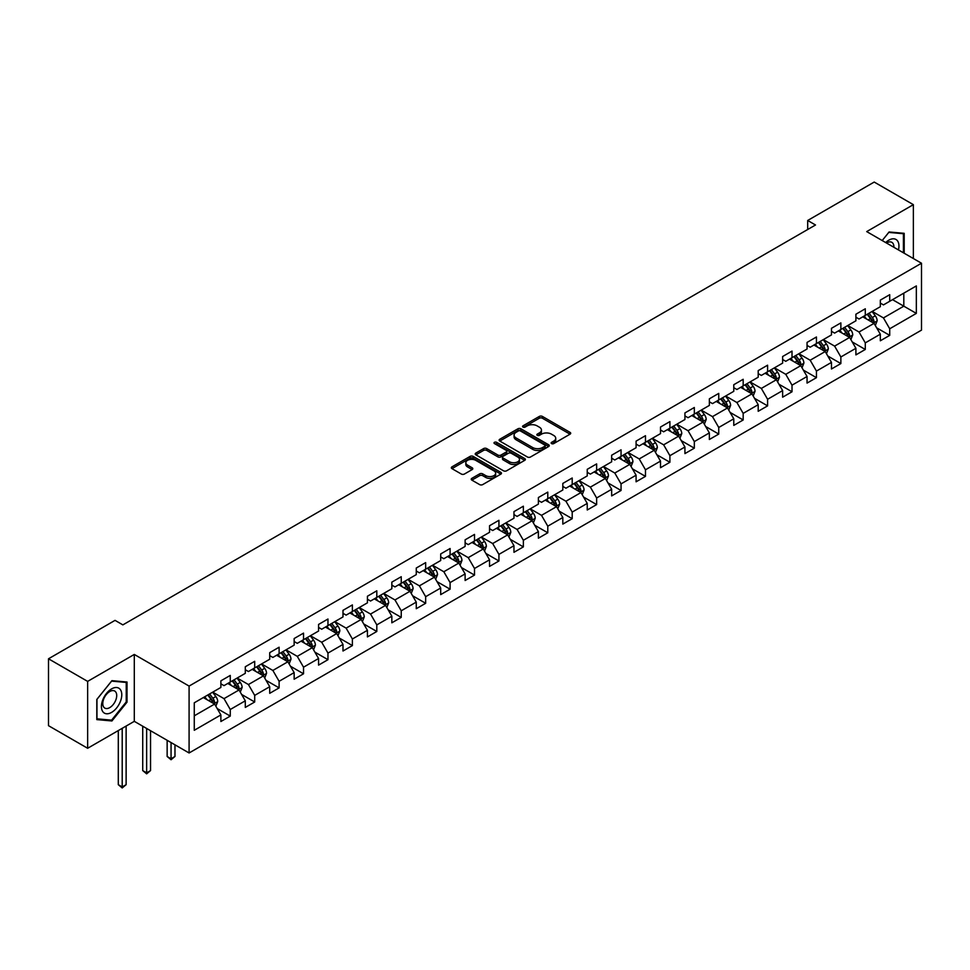<?xml version="1.0" encoding="UTF-8"?>
<svg xmlns="http://www.w3.org/2000/svg" width="970" height="970" viewBox="0 0 970 970"><rect width="100%" height="100%" fill="white"/><g stroke="black" fill="none" stroke-linecap="round" stroke-linejoin="round"><path stroke-width="1.45" d="M551.578 443.593A1.516 0.873 0 0 0 553.737 443.593L570.069 434.16A2.17 1.249 0 0 0 570.699 433.275A2.17 1.249 0 0 0 570.069 432.39L542.4 416.421A2.17 1.249 0 0 0 539.332 416.421L523 425.842A1.516 0.873 0 0 0 522.551 426.461A1.516 0.873 0 0 0 523 427.091A1.516 0.873 0 0 0 525.146 427.091L527.268 425.866A6.96 4.013 0 0 1 537.101 425.866L539.405 427.2A6.96 4.013 0 0 1 541.442 430.037A6.96 4.013 0 0 1 539.405 432.875L537.295 434.099A1.516 0.873 0 0 0 536.846 434.718A1.516 0.873 0 0 0 537.295 435.336A1.516 0.873 0 0 0 539.441 435.336L541.551 434.123A6.96 4.013 0 0 1 551.396 434.123L553.7 435.445A6.96 4.013 0 0 1 555.737 438.282A6.96 4.013 0 0 1 553.7 441.132L551.578 442.344A1.516 0.873 0 0 0 551.142 442.963A1.516 0.873 0 0 0 551.578 443.593L551.578 442.344M471.869 478.343A2.17 1.249 0 0 0 471.226 479.241A2.17 1.249 0 0 0 471.869 480.126L479.629 484.6A2.17 1.249 0 0 0 482.696 484.6L500.835 474.136A2.17 1.249 0 0 0 501.466 473.251A2.17 1.249 0 0 0 500.835 472.354L473.166 456.385A2.17 1.249 0 0 0 470.098 456.385L451.959 466.861A2.17 1.249 0 0 0 451.329 467.746A2.17 1.249 0 0 0 451.959 468.631L461.332 474.039A2.17 1.249 0 0 0 464.412 474.039L472.172 469.565A2.17 1.249 0 0 0 472.802 468.68A2.17 1.249 0 0 0 472.172 467.795L467.528 465.103A5.808 3.359 0 0 1 465.818 462.726A5.808 3.359 0 0 1 469.407 459.634A5.808 3.359 0 0 1 475.749 460.362L493.96 470.874A5.808 3.359 0 0 1 495.658 473.251A5.808 3.359 0 0 1 492.069 476.343A5.808 3.359 0 0 1 485.727 475.615L482.696 473.869A2.17 1.249 0 0 0 479.629 473.869L471.869 478.343L471.869 480.126M134.297 654.447L87.639 681.389L48.5 658.788L48.5 725.681L87.639 748.27L134.297 721.34L189.089 752.975L189.089 686.081L134.297 654.447L134.297 721.34M913.364 258.529L913.364 204.658L866.707 231.6L921.5 263.234L189.089 686.081M913.364 204.658L874.212 182.057L807.683 220.481L807.683 229.514M48.5 658.788L115.042 620.363L122.863 624.886L815.503 224.991L807.683 220.481M527.413 457.003A2.17 1.249 0 0 0 530.493 457.003L548.62 446.539A2.17 1.249 0 0 0 549.262 445.654A2.17 1.249 0 0 0 548.62 444.769L520.963 428.801A2.17 1.249 0 0 0 517.895 428.801L499.756 439.264A2.17 1.249 0 0 0 499.113 440.15A2.17 1.249 0 0 0 499.756 441.035L527.413 457.003M495.064 443.92A1.516 0.873 0 0 1 496.604 444.139L524.697 460.35L506.595 470.802A2.17 1.249 0 0 1 503.515 470.802L475.858 454.833L475.858 453.063A2.17 1.249 0 0 0 475.227 453.948A2.17 1.249 0 0 0 475.858 454.833M475.858 453.063L483.618 448.576A2.17 1.249 0 0 1 486.697 448.576L497.913 455.051A2.17 1.249 0 0 0 500.981 455.051L506.134 452.081A2.17 1.249 0 0 0 506.764 451.195A2.17 1.249 0 0 0 506.134 450.31L494.457 443.569A1.516 0.873 0 0 1 494.009 442.95A1.516 0.873 0 0 1 494.942 442.138A1.516 0.873 0 0 1 496.604 442.32L524.734 458.567A2.17 1.249 0 0 1 525.364 459.453A2.17 1.249 0 0 1 524.734 460.338L524.734 458.567M189.089 752.975L921.5 330.127L921.5 263.234M217.195 708.549L230.266 716.09L230.266 709.494L245.301 700.813L245.301 707.421L254.698 701.989L254.698 695.393L269.721 686.712L269.721 693.32L279.117 687.888L279.117 681.292L294.152 672.61L294.152 679.218L303.537 673.786L303.537 667.19L318.572 658.509L318.572 665.117L327.969 659.685L327.969 653.089L342.992 644.419L342.992 651.015L352.389 645.584L352.389 638.987L367.424 630.318L367.424 636.914L376.809 631.482L376.809 624.886L391.844 616.217L391.844 622.813L401.24 617.381L401.24 610.785L416.263 602.115L416.263 608.711L425.66 603.291L425.66 596.683L440.695 588.014L440.695 594.61L450.092 589.19L450.092 582.582L465.115 573.913L465.115 580.509L474.512 575.089L474.512 568.481L489.535 559.811L489.535 566.407L498.932 560.987L498.932 554.379L513.967 545.71L513.967 552.306L523.363 546.886L523.363 540.278L538.386 531.608L538.386 538.204L547.783 532.785L547.783 526.176L562.818 517.507L562.818 524.103L572.203 518.683L572.203 512.075L587.238 503.406L587.238 510.002L596.635 504.582L596.635 497.974L611.658 489.304L611.658 495.9L621.055 490.48L621.055 483.884L636.09 475.203L636.09 481.799L645.474 476.379L645.474 469.783L660.509 461.102L660.509 467.698L669.906 462.278L669.906 455.682L684.929 447L684.929 453.596L694.326 448.176L694.326 441.58L709.361 432.899L709.361 439.495L718.746 434.075L718.746 427.479L733.781 418.797L733.781 425.393L743.178 419.974L743.178 413.378L758.201 404.696L758.201 411.292L767.597 405.872L767.597 399.276L782.632 390.595L782.632 397.191L792.017 391.771L792.017 385.175L807.052 376.493L807.052 383.089L816.449 377.669L816.449 371.074L831.472 362.392L831.472 368.988L840.869 363.568L840.869 356.972L855.904 348.291L855.904 354.887L865.288 349.467L865.288 342.871L880.323 334.189L880.323 340.785L889.72 335.365L889.72 328.769L916.335 313.395L916.335 285.92L903.81 293.158L903.81 306.168L916.335 313.395M230.266 716.09L220.881 721.522L220.881 714.914L194.267 730.289L194.267 702.801L220.881 687.439L220.881 680.843L230.266 675.423L230.266 682.019L245.301 673.338L245.301 666.742L254.698 661.322L254.698 667.918L269.721 659.236L269.721 652.64L279.117 647.22L279.117 653.816L294.152 645.135L294.152 638.539L303.537 633.119L303.537 639.715L318.572 631.034L318.572 624.438L327.969 619.018L327.969 625.614L342.992 616.932L342.992 610.336L352.389 604.916L352.389 611.512L367.424 602.831L367.424 596.235L376.809 590.815L376.809 597.411L391.844 588.729L391.844 582.133L401.24 576.713L401.24 583.309L416.263 574.628L416.263 568.032L425.66 562.612L425.66 569.208L440.695 560.527L440.695 553.931L450.092 548.511L450.092 555.107L465.115 546.425L465.115 539.829L474.512 534.409L474.512 541.005L489.535 532.324L489.535 525.728L498.932 520.308L498.932 526.904L513.967 518.222L513.967 511.626L523.363 506.207L523.363 512.803L538.386 504.121L538.386 497.525L547.783 492.105L547.783 498.701L562.818 490.02L562.818 483.424L572.203 478.004L572.203 484.6L587.238 475.918L587.238 469.322L596.635 463.902L596.635 470.498L611.658 461.817L611.658 455.221L621.055 449.801L621.055 456.397L636.09 447.716L636.09 441.12L645.474 435.7L645.474 442.296L660.509 433.626L660.509 427.018L669.906 421.598L669.906 428.194L684.929 419.525L684.929 412.917L694.326 407.497L694.326 414.093L709.361 405.424L709.361 398.815L718.746 393.396L718.746 399.992L733.781 391.322L733.781 384.714L743.178 379.294L743.178 385.89L758.201 377.221L758.201 370.613L767.597 365.193L767.597 371.789L782.632 363.12L782.632 356.511L792.017 351.091L792.017 357.688L807.052 349.018L807.052 342.41L816.449 336.99L816.449 343.586L831.472 334.917L831.472 328.309L840.869 322.889L840.869 329.485L855.904 320.815L855.904 314.219L865.288 308.787L865.288 315.383L880.323 306.714L880.323 300.118L889.72 294.686L889.72 301.282L916.335 285.92M227.768 683.462L239.032 689.973L224.009 698.643L212.733 692.144M220.881 683.826L224.009 685.632L230.266 682.019M224.009 698.643L230.266 709.494M239.032 689.973L245.301 700.813M252.188 669.361L263.464 675.872L248.429 684.541L237.165 678.042M245.301 669.724L248.429 671.531L254.698 667.918M248.429 684.541L254.698 695.393M263.464 675.872L269.721 686.712M276.608 655.259L287.884 661.77L272.861 670.452L261.585 663.941M269.721 655.623L272.861 657.43L279.117 653.816M272.861 670.452L279.117 681.292M287.884 661.77L294.152 672.61M301.039 641.158L312.316 647.669L297.281 656.351L286.004 649.839M294.152 641.522L297.281 643.328L303.537 639.715M297.281 656.351L303.537 667.19M312.316 647.669L318.572 658.509M325.459 627.056L336.736 633.568L321.7 642.249L310.436 635.738M318.572 627.42L321.7 629.227L327.969 625.614M321.7 642.249L327.969 653.089M336.736 633.568L342.992 644.419M349.891 612.955L361.155 619.466L346.132 628.148L334.856 621.637M342.992 613.319L346.132 615.125L352.389 611.512M346.132 628.148L352.389 638.987M361.155 619.466L367.424 630.318M374.311 598.854L385.587 605.365L370.552 614.046L359.276 607.535M367.424 599.217L370.552 601.024L376.809 597.411M370.552 614.046L376.809 624.886M385.587 605.365L391.844 616.217M398.731 584.752L410.007 591.263L394.972 599.945L383.708 593.434M391.844 585.116L394.972 586.923L401.24 583.309M394.972 599.945L401.24 610.785M410.007 591.263L416.263 602.115M423.162 570.651L434.427 577.162L419.404 585.844L408.127 579.332M416.263 571.015L419.404 572.821L425.66 569.208M419.404 585.844L425.66 596.683M434.427 577.162L440.695 588.014M447.582 556.55L458.858 563.061L443.823 571.742L432.547 565.231M440.695 556.913L443.823 558.72L450.092 555.107M443.823 571.742L450.092 582.582M458.858 563.061L465.115 573.913M472.002 542.448L483.278 548.959L468.243 557.641L456.979 551.13M465.115 542.812L468.243 544.619L474.512 541.005M468.243 557.641L474.512 568.481M483.278 548.959L489.535 559.811M496.434 528.347L507.698 534.858L492.675 543.539L481.399 537.028M489.535 528.711L492.675 530.517L498.932 526.904M492.675 543.539L498.932 554.379M507.698 534.858L513.967 545.71M520.854 514.245L532.13 520.757L517.095 529.438L505.819 522.927M513.967 514.609L517.095 516.416L523.363 512.803M517.095 529.438L523.363 540.278M532.13 520.757L538.386 531.608M545.273 500.144L556.55 506.655L541.515 515.337L530.25 508.826M538.386 500.508L541.515 502.314L547.783 498.701M541.515 515.337L547.783 526.176M556.55 506.655L562.818 517.507M569.705 486.043L580.969 492.554L565.946 501.235L554.67 494.724M562.818 486.406L565.946 488.213L572.203 484.6M565.946 501.235L572.203 512.075M580.969 492.554L587.238 503.406M594.125 471.941L605.401 478.452L590.366 487.134L579.09 480.623M587.238 472.305L590.366 474.112L596.635 470.498M590.366 487.134L596.635 497.974M605.401 478.452L611.658 489.304M618.545 457.84L629.821 464.351L614.786 473.033L603.522 466.521M611.658 458.204L614.786 460.01L621.055 456.397M614.786 473.033L621.055 483.884M629.821 464.351L636.09 475.203M642.977 443.739L654.241 450.25L639.218 458.931L627.942 452.42M636.09 444.102L639.218 445.909L645.474 442.296M639.218 458.931L645.474 469.783M654.241 450.25L660.509 461.102M667.396 429.649L678.673 436.148L663.638 444.83L652.361 438.319M660.509 430.001L663.638 431.808L669.906 428.194M663.638 444.83L669.906 455.682M678.673 436.148L684.929 447M691.816 415.548L703.092 422.047L688.057 430.728L676.793 424.217M684.929 415.9L688.057 417.706L694.326 414.093M688.057 430.728L694.326 441.58M703.092 422.047L709.361 432.899M716.248 401.447L727.512 407.946L712.489 416.627L701.213 410.116M709.361 401.798L712.489 403.605L718.746 399.992M712.489 416.627L718.746 427.479M727.512 407.946L733.781 418.797M740.668 387.345L751.944 393.844L736.909 402.526L725.633 396.015M733.781 387.697L736.909 389.516L743.178 385.89M736.909 402.526L743.178 413.378M751.944 393.844L758.201 404.696M765.087 373.244L776.364 379.743L761.341 388.424L750.065 381.913M758.201 373.595L761.341 375.414L767.597 371.789M761.341 388.424L767.597 399.276M776.364 379.743L782.632 390.595M789.519 359.142L800.784 365.641L785.761 374.323L774.484 367.812M782.632 359.494L785.761 361.313L792.017 357.688M785.761 374.323L792.017 385.175M800.784 365.641L807.052 376.493M813.939 345.041L825.215 351.54L810.18 360.222L798.916 353.711M807.052 345.393L810.18 347.212L816.449 343.586M810.18 360.222L816.449 371.074M825.215 351.54L831.472 362.392M838.359 330.94L849.635 337.439L834.612 346.12L823.336 339.609M831.472 331.303L834.612 333.11L840.869 329.485M834.612 346.12L840.869 356.972M849.635 337.439L855.904 348.291M862.791 316.838L874.067 323.349L859.032 332.019L847.756 325.508M855.904 317.202L859.032 319.009L865.288 315.383M859.032 332.019L865.288 342.871M874.067 323.349L880.323 334.189M892.533 299.657L903.81 306.168L883.452 317.917L872.188 311.406M880.323 303.101L883.452 304.907L889.72 301.282M883.452 317.917L889.72 328.769M87.639 681.389L87.639 748.27M194.267 715.824L214.612 704.074L203.336 697.563M214.612 704.074L220.881 714.914M876.65 327.824L889.72 335.365M852.218 341.925L865.288 349.467M827.798 356.014L840.869 363.568M803.378 370.116L816.449 377.669M778.946 384.217L792.017 391.771M754.527 398.318L767.597 405.872M730.107 412.42L743.178 419.974M705.675 426.521L718.746 434.075M681.255 440.622L694.326 448.176M656.823 454.724L669.906 462.278M632.404 468.825L645.474 476.379M607.984 482.927L621.055 490.48M583.552 497.028L596.635 504.582M559.132 511.129L572.203 518.683M534.712 525.231L547.783 532.785M510.281 539.332L523.363 546.886M485.861 553.433L498.932 560.987M461.441 567.535L474.512 575.089M437.009 581.636L450.092 589.19M412.589 595.738L425.66 603.291M388.17 609.839L401.24 617.381M363.738 623.94L376.809 631.482M339.318 638.042L352.389 645.584M314.898 652.143L327.969 659.685M290.466 666.245L303.537 673.786M266.047 680.346L279.117 687.888M241.627 694.447L254.698 701.989M904.198 253.243L904.198 233.321L889.09 231.975L882.203 240.548L888.775 232.412L903.422 233.721L903.422 252.794M96.806 719.607L111.914 720.965L127.022 702.171L127.022 682.019L111.914 680.673L96.806 699.467L96.806 719.607M126.233 701.71L127.022 702.171M110.313 720.043L111.914 720.965M552.197 443.799L553.7 442.938A6.96 4.013 0 0 0 555.737 440.101L555.737 438.282M541.442 430.037L541.442 431.844A6.96 4.013 0 0 1 539.405 434.681L537.901 435.554M570.033 434.184L542.4 418.228A2.17 1.249 0 0 0 539.332 418.228L523.606 427.297M548.62 444.769L548.62 446.539L520.963 430.607A2.17 1.249 0 0 0 517.895 430.607L499.78 441.059M544.788 446.273A1.516 0.873 0 0 0 545.225 445.654A1.516 0.873 0 0 0 544.788 445.036L520.502 431.007A1.516 0.873 0 0 0 518.356 431.007L516.125 432.305A6.96 4.013 0 0 0 514.088 435.142A6.96 4.013 0 0 0 516.125 437.979L532.724 447.558A6.96 4.013 0 0 0 542.557 447.558L544.788 446.273L544.788 448.079A1.516 0.873 0 0 0 545.225 447.461L545.225 445.654M514.088 435.142L514.088 436.949A6.96 4.013 0 0 0 516.125 439.786L516.125 437.979M544.788 448.079L542.557 449.365A6.96 4.013 0 0 1 532.724 449.365L516.125 439.786M475.882 454.857L483.618 450.383L483.618 448.576M506.764 451.195L506.764 453.002A2.17 1.249 0 0 1 506.134 453.887L500.981 456.87A2.17 1.249 0 0 1 497.913 456.87L486.697 450.383A2.17 1.249 0 0 0 483.618 450.383M509.553 461.781A5.808 3.359 0 0 0 515.882 462.508A5.808 3.359 0 0 0 519.471 459.404A5.808 3.359 0 0 0 517.774 457.028L511.36 453.329A2.17 1.249 0 0 0 508.28 453.329L503.139 456.3A2.17 1.249 0 0 0 502.496 457.185A2.17 1.249 0 0 0 503.139 458.07L509.553 461.781L509.553 463.587A5.808 3.359 0 0 0 515.882 464.315A5.808 3.359 0 0 0 519.471 461.211L519.471 459.404M502.496 457.185L502.496 458.992A2.17 1.249 0 0 0 503.139 459.877L503.139 458.07M509.553 463.587L503.139 459.877M495.658 473.251L495.658 475.058A5.808 3.359 0 0 1 492.069 478.149A5.808 3.359 0 0 1 485.727 477.422L482.696 475.676A2.17 1.249 0 0 0 479.629 475.676L471.893 480.138M465.818 462.726L465.818 464.545A5.808 3.359 0 0 0 467.528 466.909L467.528 465.103M472.147 469.577L467.528 466.909M500.835 472.354L500.835 474.136L473.166 458.192A2.17 1.249 0 0 0 470.098 458.192L451.996 468.643M875.304 325.483L877.159 320.791A5.868 3.383 -120 0 0 875.292 315.796L872.054 311.479M866.428 318.936L864.234 316.002M873.158 322.816L873.994 321.046A5.868 3.383 -120 0 0 872.309 317.517L869.084 313.201M867.616 314.05L871.193 318.839A2.995 1.722 60 0 1 871.739 319.748L873.994 321.046M867.204 314.292L870.429 318.596A5.868 3.383 60 0 1 872.115 322.125M902.452 233.164L903.422 233.721M898.462 249.933A14.392 8.306 120 0 0 895.977 239.469A14.392 8.306 120 0 0 885.671 242.548M893.879 247.289A9.858 5.687 120 0 0 891.854 242.33A9.858 5.687 120 0 0 886.544 243.046M111.599 712.392A14.392 8.306 120 0 0 121.771 694.762A14.392 8.306 120 0 0 111.599 688.882A14.392 8.306 120 0 0 101.413 706.512A14.392 8.306 120 0 0 111.599 712.392M109.743 707.615A9.858 5.687 120 0 0 116.182 698.933A9.858 5.687 120 0 0 114.666 691.028A9.858 5.687 120 0 0 109.743 691.525A9.858 5.687 120 0 0 103.305 700.207A9.858 5.687 120 0 0 104.821 708.1A9.858 5.687 120 0 0 109.743 707.615M96.951 699.334L111.599 681.122L126.233 682.431L126.233 701.94L111.599 720.152L96.951 718.843L96.951 699.334M125.263 681.861L126.233 682.431M850.872 339.585L852.739 334.892A5.868 3.383 -120 0 0 850.86 329.897L847.635 325.58M841.996 333.037L839.802 330.103M848.726 336.917L849.574 335.147A5.868 3.383 -120 0 0 847.889 331.619L844.664 327.302M843.185 328.151L846.774 332.94A2.995 1.722 60 0 1 847.319 333.85L849.574 335.147M842.784 328.381L846.01 332.698A5.868 3.383 60 0 1 847.695 336.226M826.452 353.686L828.307 348.994A5.868 3.383 -120 0 0 826.44 343.998L823.203 339.682M817.577 347.139L815.382 344.204M824.306 351.019L825.143 349.248A5.868 3.383 -120 0 0 823.469 345.72L820.232 341.404M818.765 342.252L822.354 347.042A2.995 1.722 60 0 1 822.887 347.951L825.143 349.248M818.353 342.483L821.59 346.799A5.868 3.383 60 0 1 823.263 350.328M802.02 367.788L803.887 363.095A5.868 3.383 -120 0 0 802.02 358.1L798.783 353.783M793.157 361.24L790.962 358.306M799.886 365.12L800.723 363.35A5.868 3.383 -120 0 0 799.037 359.821L795.812 355.505M794.345 356.354L797.922 361.143A2.995 1.722 60 0 1 798.468 362.053L800.723 363.35M793.933 356.584L797.158 360.901A5.868 3.383 60 0 1 798.843 364.429M777.601 381.889L779.468 377.197A5.868 3.383 -120 0 0 777.588 372.201L774.363 367.885M768.725 375.341L766.53 372.407M775.454 379.221L776.291 377.451A5.868 3.383 -120 0 0 774.618 373.923L771.38 369.606M769.913 370.455L773.502 375.245A2.995 1.722 60 0 1 774.048 376.142L776.291 377.451M769.513 370.685L772.738 375.002A5.868 3.383 60 0 1 774.424 378.53M753.181 395.99L755.036 391.298A5.868 3.383 -120 0 0 753.169 386.303L749.931 381.986M744.305 389.443L742.111 386.509M751.035 393.323L751.871 391.553A5.868 3.383 -120 0 0 750.198 388.024L746.961 383.708M745.494 384.557L749.082 389.346A2.995 1.722 60 0 1 749.616 390.243L751.871 391.553M745.081 384.787L748.319 389.103A5.868 3.383 60 0 1 749.992 392.632M728.749 410.092L730.616 405.399A5.868 3.383 -120 0 0 728.749 400.404L725.511 396.087M719.885 403.544L717.679 400.61M726.615 407.424L727.452 405.654A5.868 3.383 -120 0 0 725.766 402.126L722.541 397.809M721.074 398.658L724.651 403.447A2.995 1.722 60 0 1 725.196 404.344L727.452 405.654M720.661 398.888L723.887 403.205A5.868 3.383 60 0 1 725.572 406.733M704.329 424.193L706.196 419.501A5.868 3.383 -120 0 0 704.317 414.505L701.092 410.189M695.454 417.646L693.259 414.711M702.183 421.526L703.02 419.755A5.868 3.383 -120 0 0 701.346 416.227L698.109 411.911M696.642 412.759L700.231 417.549A2.995 1.722 60 0 1 700.776 418.446L703.02 419.755M696.23 412.99L699.467 417.306A5.868 3.383 60 0 1 701.152 420.834M679.909 438.294L681.764 433.602A5.868 3.383 -120 0 0 679.897 428.607L676.66 424.29M671.034 431.747L668.839 428.813M677.763 435.627L678.6 433.857A5.868 3.383 -120 0 0 676.927 430.328L673.689 426.012M672.222 426.861L675.811 431.65A2.995 1.722 60 0 1 676.345 432.547L678.6 433.857M671.81 427.091L675.047 431.407A5.868 3.383 60 0 1 676.72 434.936M655.477 452.396L657.345 447.703A5.868 3.383 -120 0 0 655.477 442.708L652.24 438.391M646.602 445.848L644.407 442.914M653.331 449.728L654.18 447.958A5.868 3.383 -120 0 0 652.495 444.43L649.269 440.113M647.802 440.962L651.379 445.739A2.995 1.722 60 0 1 651.925 446.649L654.18 447.958M647.39 441.192L650.615 445.509A5.868 3.383 60 0 1 652.301 449.037M631.058 466.497L632.925 461.805A5.868 3.383 -120 0 0 631.046 456.809L627.82 452.493M622.182 459.95L619.988 457.015M628.912 463.83L629.748 462.059A5.868 3.383 -120 0 0 628.075 458.531L624.838 454.215M623.37 455.063L626.96 459.841A2.995 1.722 60 0 1 627.505 460.75L629.748 462.059M622.958 455.294L626.196 459.61A5.868 3.383 60 0 1 627.869 463.139M606.638 480.599L608.493 475.906A5.868 3.383 -120 0 0 606.626 470.911L603.388 466.594M597.762 474.051L595.568 471.117M604.492 477.931L605.328 476.161A5.868 3.383 -120 0 0 603.655 472.632L600.418 468.316M598.951 469.165L602.528 473.942A2.995 1.722 60 0 1 603.073 474.851L605.328 476.161M598.538 469.395L601.776 473.712A5.868 3.383 60 0 1 603.449 477.24M582.206 494.7L584.073 490.008A5.868 3.383 -120 0 0 582.206 485.012L578.969 480.696M573.331 488.14L571.136 485.218M580.06 492.032L580.909 490.262A5.868 3.383 -120 0 0 579.223 486.722L575.998 482.417M574.519 483.266L578.108 488.043A2.995 1.722 60 0 1 578.654 488.953L580.909 490.262M574.119 483.496L577.344 487.813A5.868 3.383 60 0 1 579.029 491.341M557.786 508.801L559.654 504.109A5.868 3.383 -120 0 0 557.774 499.113L554.549 494.797M548.911 502.242L546.716 499.32M555.64 506.134L556.477 504.364A5.868 3.383 -120 0 0 554.804 500.823L551.566 496.519M550.099 497.367L553.688 502.145A2.995 1.722 60 0 1 554.234 503.054L556.477 504.364M549.687 497.598L552.924 501.914A5.868 3.383 60 0 1 554.597 505.443M533.367 522.903L535.222 518.21A5.868 3.383 -120 0 0 533.354 513.215L530.117 508.898M524.491 516.343L522.296 513.421M531.221 520.235L532.057 518.453A5.868 3.383 -120 0 0 530.384 514.924L527.146 510.62M525.679 511.469L529.256 516.246A2.995 1.722 60 0 1 529.802 517.155L532.057 518.453M525.267 511.699L528.505 516.016A5.868 3.383 60 0 1 530.178 519.544M508.935 537.004L510.802 532.312A5.868 3.383 -120 0 0 508.923 527.316L505.697 523M500.059 530.444L497.865 527.522M506.789 534.337L507.637 532.554A5.868 3.383 -120 0 0 505.952 529.026L502.727 524.721M501.247 525.57L504.837 530.347A2.995 1.722 60 0 1 505.382 531.257L507.637 532.554M500.847 525.801L504.073 530.117A5.868 3.383 60 0 1 505.758 533.645M484.515 551.105L486.382 546.413A5.868 3.383 -120 0 0 484.503 541.418L481.278 537.101M475.639 544.546L473.445 541.624M482.369 548.438L483.205 546.656A5.868 3.383 -120 0 0 481.532 543.127L478.295 538.823M476.828 539.672L480.417 544.449A2.995 1.722 60 0 1 480.962 545.358L483.205 546.656M476.416 539.902L479.653 544.218A5.868 3.383 60 0 1 481.326 547.747M460.095 565.207L461.95 560.514A5.868 3.383 -120 0 0 460.083 555.519L456.846 551.202M451.22 558.647L449.025 555.725M457.949 562.539L458.786 560.757A5.868 3.383 -120 0 0 457.1 557.229L453.875 552.924M452.408 553.773L455.985 558.55A2.995 1.722 60 0 1 456.53 559.46L458.786 560.757M451.996 554.003L455.233 558.32A5.868 3.383 60 0 1 456.906 561.848M435.663 579.308L437.531 574.616A5.868 3.383 -120 0 0 435.651 569.62L432.426 565.304M426.788 572.749L424.593 569.826M433.517 576.641L434.366 574.858A5.868 3.383 -120 0 0 432.681 571.33L429.455 567.026M427.976 567.874L431.565 572.652A2.995 1.722 60 0 1 432.111 573.561L434.366 574.858M427.576 568.105L430.801 572.421A5.868 3.383 60 0 1 432.487 575.95M411.244 593.41L413.111 588.717A5.868 3.383 -120 0 0 411.231 583.722L408.006 579.405M402.368 586.85L400.173 583.928M409.097 590.742L409.934 588.96A5.868 3.383 -120 0 0 408.261 585.431L405.024 581.127M403.556 581.976L407.145 586.753A2.995 1.722 60 0 1 407.679 587.662L409.934 588.96M403.144 582.206L406.382 586.523A5.868 3.383 60 0 1 408.055 590.051M386.824 607.511L388.679 602.819A5.868 3.383 -120 0 0 386.812 597.823L383.574 593.507M377.948 600.951L375.754 598.029M384.678 604.843L385.514 603.061A5.868 3.383 -120 0 0 383.829 599.533L380.604 595.228M379.137 596.077L382.713 600.854A2.995 1.722 60 0 1 383.259 601.764L385.514 603.061M378.724 596.308L381.95 600.624A5.868 3.383 60 0 1 383.635 604.152M362.392 621.612L364.259 616.92A5.868 3.383 -120 0 0 362.38 611.924L359.155 607.608M353.516 615.053L351.322 612.131M360.246 618.945L361.095 617.162A5.868 3.383 -120 0 0 359.409 613.634L356.184 609.318M354.705 610.166L358.294 614.956A2.995 1.722 60 0 1 358.839 615.865L361.095 617.162M354.305 610.409L357.53 614.725A5.868 3.383 60 0 1 359.215 618.254M337.972 635.714L339.827 631.021A5.868 3.383 -120 0 0 337.96 626.026L334.735 621.709M329.097 629.154L326.902 626.232M335.826 633.046L336.663 631.264A5.868 3.383 -120 0 0 334.989 627.736L331.752 623.419M330.285 624.268L333.874 629.057A2.995 1.722 60 0 1 334.407 629.966L336.663 631.264M329.873 624.51L333.11 628.827A5.868 3.383 60 0 1 334.783 632.355M313.553 649.815L315.408 645.123A5.868 3.383 -120 0 0 313.54 640.127L310.303 635.811M304.677 643.255L302.482 640.333M311.406 647.148L312.243 645.365A5.868 3.383 -120 0 0 310.558 641.837L307.332 637.52M305.865 638.369L309.442 643.159A2.995 1.722 60 0 1 309.988 644.068L312.243 645.365M305.453 638.612L308.678 642.928A5.868 3.383 60 0 1 310.364 646.456M289.121 663.916L290.988 659.224A5.868 3.383 -120 0 0 289.108 654.229L285.883 649.912M280.245 657.357L278.05 654.435M286.974 661.249L287.823 659.467A5.868 3.383 -120 0 0 286.138 655.938L282.913 651.622M281.433 652.47L285.022 657.26A2.995 1.722 60 0 1 285.568 658.169L287.823 659.467M281.033 652.713L284.258 657.029A5.868 3.383 60 0 1 285.944 660.558M264.701 678.018L266.556 673.326A5.868 3.383 -120 0 0 264.689 668.318L261.463 664.013M255.825 671.458L253.631 668.524M262.555 675.35L263.391 673.568A5.868 3.383 -120 0 0 261.718 670.04L258.481 665.723M257.014 666.572L260.603 671.361A2.995 1.722 60 0 1 261.136 672.271L263.391 673.568M256.601 666.814L259.839 671.131A5.868 3.383 60 0 1 261.512 674.659M171.06 742.559L171.06 758.746L174.976 756.479L174.976 744.814M174.976 756.479L171.06 759.74L167.143 756.479L167.143 740.304M167.143 756.479L171.06 758.746L171.06 759.74M240.281 692.107L242.136 687.427A5.868 3.383 -120 0 0 240.269 682.419L237.032 678.115M231.406 685.56L229.211 682.625M238.135 689.452L238.972 687.669A5.868 3.383 -120 0 0 237.286 684.141L234.061 679.824M232.594 680.673L236.171 685.463A2.995 1.722 60 0 1 236.716 686.372L238.972 687.669M232.182 680.916L235.407 685.232A5.868 3.383 60 0 1 237.092 688.761M146.64 728.458L146.64 772.847L150.544 770.58L150.544 730.725M150.544 770.58L146.64 773.842L142.723 770.58L142.723 726.203M142.723 770.58L146.64 772.847L146.64 773.842M215.849 706.208L217.716 701.528A5.868 3.383 -120 0 0 215.837 696.521L212.612 692.216M206.974 699.661L204.779 696.727M213.703 703.553L214.552 701.771A5.868 3.383 -120 0 0 212.866 698.242L209.629 693.926M208.162 694.775L211.751 699.564A2.995 1.722 60 0 1 212.297 700.473L214.552 701.771M207.762 695.017L210.987 699.334A5.868 3.383 60 0 1 212.672 702.862M122.208 728.312L122.208 786.949L126.124 784.681L126.124 726.057M126.124 784.681L122.208 787.943L118.291 784.681L118.291 730.58M118.291 784.681L122.208 786.949L122.208 787.943M553.7 442.938L553.7 441.132M537.295 435.336L537.295 434.099M539.405 434.681L539.405 432.875M523 427.091L523 425.842M539.332 418.228L539.332 416.421M542.4 418.228L542.4 416.421M570.069 434.16L570.069 432.39M499.756 441.035L499.756 439.264M517.895 430.607L517.895 428.801M520.963 430.607L520.963 428.801M532.724 449.365L532.724 447.558M542.557 449.365L542.557 447.558M486.697 450.383L486.697 448.576M497.913 456.87L497.913 455.051M500.981 456.87L500.981 455.051M506.134 453.887L506.134 452.081M496.604 444.139L496.604 442.32M479.629 475.676L479.629 473.869M482.696 475.676L482.696 473.869M485.727 477.422L485.727 475.615M472.172 469.565L472.172 467.795M451.959 468.631L451.959 466.861M470.098 458.192L470.098 456.385M473.166 458.192L473.166 456.385M873.485 323.01L877.122 320.912M872.309 317.517L875.292 315.796M868.138 319.93L870.429 318.596M849.053 337.111L852.703 335.014M847.889 331.619L850.86 329.897M843.718 334.032L846.01 332.698M824.633 351.213L828.271 349.115M823.469 345.72L826.44 343.998M819.286 348.121L821.59 346.799M800.214 365.314L803.851 363.216M799.037 359.821L802.02 358.1M794.866 362.222L797.158 360.901M775.782 379.416L779.431 377.306M774.618 373.923L777.588 372.201M770.447 376.324L772.738 375.002M751.362 393.517L754.999 391.407M750.198 388.024L753.169 386.303M746.015 390.425L748.319 389.103M726.942 407.618L730.58 405.508M725.766 402.126L728.749 400.404M721.595 404.526L723.887 403.205M702.51 421.72L706.16 419.61M701.346 416.227L704.317 414.505M697.175 418.628L699.467 417.306M678.091 435.821L681.728 433.711M676.927 430.328L679.897 428.607M672.744 432.729L675.047 431.407M653.671 449.922L657.308 447.813M652.495 444.43L655.477 442.708M648.324 446.83L650.615 445.509M629.239 464.024L632.876 461.914M628.075 458.531L631.046 456.809M623.904 460.932L626.196 459.61M604.819 478.125L608.457 476.015M603.655 472.632L606.626 470.911M599.472 475.033L601.776 473.712M580.399 492.226L584.037 490.117M579.223 486.722L582.206 485.012M575.052 489.135L577.344 487.813M555.968 506.328L559.605 504.218M554.804 500.823L557.774 499.113M550.633 503.236L552.924 501.914M531.548 520.429L535.185 518.319M530.384 514.924L533.354 513.215M526.201 517.337L528.505 516.016M507.128 534.531L510.766 532.421M505.952 529.026L508.923 527.316M501.781 531.439L504.073 530.117M482.696 548.62L486.334 546.522M481.532 543.127L484.503 541.418M477.361 545.54L479.653 544.218M458.276 562.721L461.914 560.624M457.1 557.229L460.083 555.519M452.929 559.641L455.233 558.32M433.845 576.823L437.494 574.725M432.681 571.33L435.651 569.62M428.51 573.743L430.801 572.421M409.425 590.924L413.062 588.826M408.261 585.431L411.231 583.722M404.09 587.844L406.382 586.523M385.005 605.025L388.643 602.928M383.829 599.533L386.812 597.823M379.658 601.946L381.95 600.624M360.573 619.127L364.223 617.029M359.409 613.634L362.38 611.924M355.238 616.047L357.53 614.725M336.154 633.228L339.791 631.13M334.989 627.736L337.96 626.026M330.818 630.148L333.11 628.827M311.734 647.329L315.371 645.232M310.558 641.837L313.54 640.127M306.387 644.25L308.678 642.928M287.302 661.431L290.952 659.333M286.138 655.938L289.108 654.229M281.967 658.351L284.258 657.029M262.882 675.532L266.52 673.435M261.718 670.04L264.689 668.318M257.535 672.452L259.839 671.131M238.462 689.634L242.1 687.536M237.286 684.141L240.269 682.419M233.115 686.554L235.407 685.232M214.03 703.735L217.68 701.637M212.866 698.242L215.837 696.521M208.695 700.655L210.987 699.334"/></g></svg>
